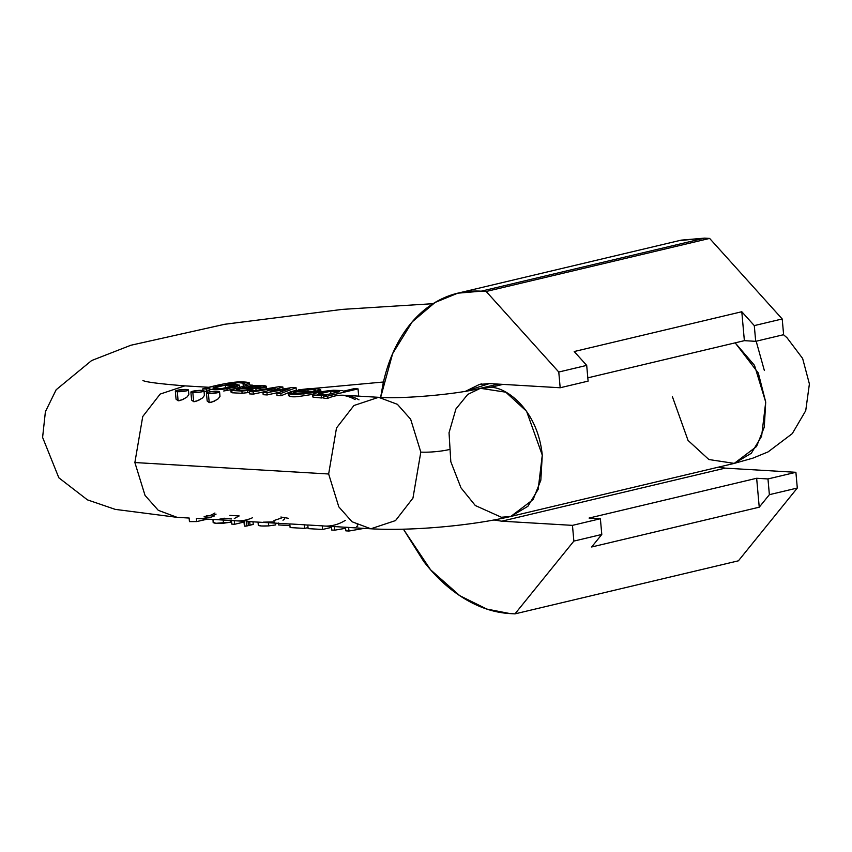 <?xml version="1.0" encoding="UTF-8"?>
<svg xmlns="http://www.w3.org/2000/svg" width="852" height="852" viewBox="0 0 852 852"><rect width="100%" height="100%" fill="white"/><g stroke="black" fill="none" stroke-linecap="round" stroke-linejoin="round"><path stroke-width="1.28" d="M679.14 240.626L704.657 238.123L681.238 240.136L457.801 293.184L481.21 291.182L704.657 238.123L709.631 238.422L782.211 318.967L783.616 334.698L755.692 341.332L783.616 334.698L782.211 318.967L754.286 325.602L755.692 341.332L754.286 325.602L741.794 311.736L574.205 351.535L741.794 311.736L744.371 340.662L755.692 341.332L744.371 340.662L587.816 377.841L744.371 340.662L741.794 311.736L754.286 325.602L782.211 318.967L709.631 238.422L486.194 291.48L481.21 291.182L486.194 291.48L558.774 372.026L560.179 387.756L588.104 381.121L560.179 387.756L489.453 383.581L560.179 387.756L558.774 372.026L586.698 365.391L588.104 381.121L586.698 365.391L558.774 372.026L486.194 291.48L709.631 238.422L704.657 238.123L481.21 291.182C465.831 290.276 451.4 293.493 437.928 300.831C424.445 308.168 412.943 319.074 403.411 333.547C393.89 348.021 387.064 364.965 382.942 384.358L380.642 397.415M509.986 613.578L486.843 609.073L459.771 595.676L430.569 569.775L403.422 529.188L423.763 561.521C435.99 577.283 449.568 589.669 464.51 598.69C479.442 607.71 494.607 612.673 509.986 613.578L514.97 613.877L738.407 560.818L797.302 488.036L738.407 560.818L514.97 613.877L509.986 613.578M380.642 397.501L392.644 353.612L412.24 321.843L435.063 302.46L457.801 293.184M600.383 518.73L572.459 525.365L501.743 521.19L725.18 468.131L795.896 472.306L767.971 478.941L756.651 478.27L589.073 518.059L600.383 518.73L589.073 518.059L756.651 478.27L759.238 507.196L769.377 494.671L767.971 478.941L769.377 494.671L759.238 507.196L591.65 546.984L601.789 534.46L600.383 518.73L601.789 534.46L573.865 541.095L514.97 613.877L573.865 541.095L572.459 525.365L573.865 541.095L601.789 534.46L591.65 546.984L759.238 507.196L756.651 478.27L767.971 478.941L795.896 472.306L797.302 488.036L769.377 494.671L797.302 488.036L795.896 472.306L725.18 468.131L501.743 521.19L572.459 525.365L600.383 518.73M718.385 467.162L725.18 468.131L718.524 467.13M493.968 519.976L501.743 521.19M465.618 391.26L479.463 384.433L489.453 383.581L465.288 391.313M586.698 365.391L574.205 351.535L586.698 365.391M134.872 462.54L145.032 495.406L158.291 510.327L177.078 517.334L158.291 510.327L145.032 495.406L134.872 462.54L328.648 473.989L336.497 427.992L353.921 405.52L378.618 397.309L397.405 404.327L410.653 419.237L420.813 452.103L412.954 498.1L395.541 520.572L370.844 528.783L352.057 521.765L338.808 506.855L328.648 473.989L134.872 462.54L142.731 416.543L160.155 394.082L184.841 385.871L160.155 394.082L142.731 416.543L134.872 462.54M355.124 399.62A65.849 46.37 93.4 0 0 343.697 395.456L343.675 395.253A65.849 46.37 93.4 0 0 327.456 398.491L323.92 398.289L323.707 395.978L327.253 396.191L358.042 388.885L354.144 388.65L343.324 391.228L342.792 390.599L333.579 390.248L318.776 392.303C313.728 393.464 311.747 394.38 312.833 395.051L326.604 395.296L323.707 395.978L326.604 395.296L312.833 395.051L312.727 396.446M321.417 397.969L313.025 397.16L321.417 397.969L321.225 395.733L321.417 397.969L323.856 397.607M289.222 392.346L281.043 395.754L277.028 395.52L276.825 393.209L289.435 388.725L266.974 392.634L262.98 392.399L275.558 388.043L253.161 391.813L249.37 391.59L278.806 386.733L282.843 386.968L278.806 386.733L249.37 391.59L253.161 391.813L253.363 394.114L249.583 393.89L249.37 391.59L249.583 393.89L253.363 394.114L265.952 391.366L253.363 394.114L253.161 391.813L275.558 388.043L262.98 392.399L266.974 392.634L267.177 394.934L263.183 394.7L262.98 392.399L263.183 394.7L267.177 394.934L266.974 392.634L283.663 389.747L283.759 390.748L283.663 389.747L289.435 388.725L276.825 393.209L280.84 393.454L281.043 395.754L289.222 392.346M279.807 392.154L267.177 394.934L279.807 392.154M243.896 390.28L239.561 390.237M249.434 392.282L242.096 393.305L232.01 392.772L242.096 393.305L241.893 391.068L231.808 390.504L232.01 392.772L231.808 390.504L241.893 391.068L242.096 393.305L247.751 392.602L247.581 390.738L247.751 392.602M231.137 389.662L223.693 390.993M210.678 391.696L209.166 390.578L210.806 391.686M209.145 390.291A65.849 46.37 93.4 0 0 206.578 391.356L204.043 391.206M313.195 394.274L298.072 396.617C292.321 397.107 289.126 396.691 288.498 395.371L288.498 395.371C289.829 396.585 293.013 397 298.072 396.617L298.083 396.617M204.416 395.445L202.595 397.905L198.303 400.525L193.66 401.654L191.615 400.099M219.571 391.824L212.968 391.441L208.346 392.133A6.582 0.969 174.9 0 1 215.865 391.281A6.582 0.969 174.9 0 1 219.518 391.963A6.582 0.969 174.9 0 1 215.162 393.134A6.582 0.969 174.9 0 1 208.399 393.507A6.582 0.969 174.9 0 1 206.504 392.857A6.582 0.969 174.9 0 1 208.346 392.133L206.45 392.985L207.164 400.919L209.209 402.57L208.399 393.507L217.675 392.687L219.571 391.824L219.976 396.393L218.155 398.832L213.852 401.452L209.209 402.57L207.174 401.015M188.452 389.992L186.503 389.47L177.227 390.291A6.582 0.969 174.9 0 1 184.756 389.449A6.582 0.969 174.9 0 1 188.409 390.12A6.582 0.969 174.9 0 1 184.053 391.302A6.582 0.969 174.9 0 1 177.291 391.664A6.582 0.969 174.9 0 1 175.384 391.015A6.582 0.969 174.9 0 1 177.227 390.291L175.331 391.153L176.044 399.087L178.1 400.738L177.291 391.664L186.567 390.844L188.452 389.992L188.856 394.551L187.046 396.989L182.743 399.609L178.1 400.738L176.055 399.183M197.941 518.559L212.979 519.454L213.16 522.521M289.797 523.927L304.27 524.779A65.849 46.37 93.4 0 0 306.315 524.97L307.796 525.056A65.849 46.37 -86.6 0 1 304.27 524.779L304.59 528.41L308.019 527.601L304.59 528.41L290.117 527.558L289.797 523.927L304.27 524.779L304.59 528.41L290.117 527.558L289.797 523.927M345.305 520.37A65.849 46.37 -86.6 0 1 322.269 525.844L322.588 529.475L308.115 528.623L307.785 524.992L322.269 525.844A65.849 46.37 93.4 0 0 324.314 526.025L331.353 526.451M345.507 527.218L351.216 527.622L348.628 527.399L348.958 531.03L364.123 528.378L348.958 531.03L345.827 530.849L345.507 527.218L348.628 527.399L348.958 531.03L345.827 530.849L345.507 527.218M334.303 526.557L331.343 526.376L331.673 530.019L334.634 530.189L334.303 526.557L334.634 530.189L345.603 528.293L334.634 530.189L331.673 530.019L331.343 526.376L345.507 527.282M358.277 524.257L357.137 524.928M213.383 519.432L231.424 520.54M252.437 517.782A65.849 46.37 -86.6 0 1 234.289 520.647L234.609 524.278L231.744 524.108L231.424 520.476L234.289 520.647A65.849 46.37 93.4 0 0 236.334 520.828L243.949 521.286M253.023 521.829L253.246 524.427L253.012 521.797A65.849 46.37 -86.6 0 1 249.7 521.562L248.081 521.467L248.401 525.098L248.081 521.467L246.42 520.955L246.867 525.993L250.03 525.194L249.7 521.562L250.03 525.194L253.246 524.427L244.865 526.238L244.354 520.593L249.7 521.562A65.849 46.37 93.4 0 0 251.734 521.743L289.797 523.991M542.277 455.138L526.589 411.282L505.779 392.176L480.39 388.31L489.804 387.511L503 384.38L489.804 387.511C503.234 385.711 537.346 407.086 542.277 455.138L540.828 480.23L533.086 499.602L510.806 516.45L527.878 506.312L538.166 489.314L542.277 455.138M448.929 449.622A19.958 2.939 174.9 0 1 420.813 452.103A19.958 2.939 -5.1 0 0 448.929 449.622M370.844 528.783C410.472 531.179 471.87 525.748 510.806 516.45L501.391 517.249L475.288 505.513L460.975 487.823L450.815 461.72L449.036 432.773L455.926 408.949L467.737 394.433L480.39 388.31C457.407 394.295 401.707 399.183 378.618 397.309L353.921 405.52L336.497 427.992L328.648 473.989L338.808 506.855L352.057 521.765L370.844 528.783L351.205 527.622M510.806 516.45L734.254 463.392L756.523 446.554L764.276 427.182L765.714 402.08L754.499 365.348L735.169 342.845L758.301 373.006L765.714 402.08L761.613 436.256L751.315 453.264L734.254 463.392L708.864 459.526L688.043 440.42L672.366 396.563M756.171 341.215L764.361 370.535M383.464 382.005L311.001 388.672L383.464 382.005M298.541 390.269L296.326 390.567L298.541 390.269M282.843 386.968L283.034 389.076L282.843 386.968L270.265 391.302L292.023 387.511L296.081 387.745L280.84 393.454L276.825 393.209L277.028 395.52L281.043 395.754L280.84 393.454L296.081 387.745L292.023 387.511L270.265 391.302L282.843 386.968M242.554 387.894L250.328 387.937L242.554 387.894L256.132 386.19L260.904 386.702L254.482 387.958L250.328 387.937L257.229 387.756L260.904 386.702C258.816 386.02 254.631 386.031 248.337 386.712L248.443 387.894L248.337 386.712L242.554 387.894M239.742 390.195L239.604 388.597L247.836 388.704L247.932 389.886L247.836 388.704L239.604 388.597L236.441 389.673C239.071 390.557 243.523 390.535 249.817 389.588L253.108 389.928L253.204 390.962L253.108 389.928L241.893 391.068L253.108 389.928L242.032 390.322L236.441 389.673L239.604 388.597L239.742 390.195L244.279 390.259M243.321 386.542L243.086 383.911L244.258 383.24C241.137 382.473 236.792 382.516 231.211 383.347L231.275 384.124L231.211 383.347L226.078 384.476L239.455 385.115L226.941 388.746C216.419 390.046 210.455 389.939 209.06 388.416C208.602 389.172 210.476 389.577 214.683 389.641L226.941 388.746L227.079 390.365L226.941 388.746L235.589 387.021L239.423 385.274L235.972 384.199L226.078 384.476L231.211 383.347L238.496 382.686L244.258 383.24L243.086 383.911L243.321 386.542M221.861 388.576L234.353 385.519L225.365 385.093L225.631 388.075L225.365 385.093L212.968 388.15L221.861 388.576L215.279 388.8L213 388.001L217.611 386.393L225.365 385.093L231.787 384.88L234.353 385.583L230.232 387.127L221.861 388.576M190.891 392.069L197.494 392.452L202.116 391.76L204.011 390.908L202.062 390.397L192.786 391.217A6.582 0.969 174.9 0 1 200.305 390.365A6.582 0.969 174.9 0 1 203.958 391.036A6.582 0.969 174.9 0 1 199.613 392.218A6.582 0.969 174.9 0 1 192.84 392.58L193.649 401.654L192.84 392.58A6.582 0.969 174.9 0 1 190.944 391.941A6.582 0.969 174.9 0 1 192.786 391.217L190.891 392.069L191.604 400.003L193.649 401.654C195.076 401.878 198.058 400.632 202.595 397.905L202.606 397.905M209.113 390.301A65.849 46.37 -86.6 0 0 206.578 391.356L202.989 391.143L202.787 388.842L206.376 389.055L206.578 391.356L206.376 389.055L202.787 388.842C217.601 384.88 229.124 382.591 237.367 381.973C243.619 381.803 247.591 382.09 249.285 382.836L249.583 384.998M249.285 382.836L246.334 384.263L246.462 385.754L246.334 384.263L243.086 383.911L246.334 384.263L249.285 382.836L245.078 382.058L237.367 381.973L222.798 384.092L202.787 388.842L202.936 390.472M250.658 385.881L252.629 385.179L248.571 384.944L232.159 389.257L230.796 389.939L231.808 390.504L230.807 390.099L248.571 384.944L252.629 385.179L252.671 385.743L252.629 385.179L250.658 385.881L257.325 385.53L250.658 385.881M247.836 388.704L260.073 388.246C264.61 387.66 266.708 387.032 266.356 386.361C266.016 385.69 263.002 385.413 257.325 385.53L266.388 386.446L260.073 388.246L260.211 389.801L260.073 388.246L247.836 388.704M296.347 390.78L296.081 387.745L296.347 390.78M317.69 394.274L317.69 394.274C317.636 395.115 320.576 395.275 326.529 394.753L339.565 391.569L330.693 391.196L330.959 394.146L330.693 391.196L337.2 390.951L339.543 391.686L326.529 394.753L319.851 395.03L317.69 394.274L330.693 391.196C324.026 392.048 319.692 393.081 317.69 394.274L317.658 394.423M293.152 392.761L295.527 393.539L302.034 393.411L308.701 392.431L295.9 391.675L293.152 392.761C293.376 393.592 296.336 393.805 302.034 393.411L308.701 392.431L295.9 391.675L296.049 393.315L300.074 393.549L296.049 393.315L295.9 391.675L293.12 392.9M315.506 390.248C315.102 389.545 312.577 389.311 307.913 389.545L308.094 391.473L307.913 389.545L298.498 389.875L298.594 390.908L298.498 389.875L307.327 388.821C315.346 388.459 319.82 388.832 320.757 389.95L320.916 391.835L320.757 389.95L303.834 393.997L288.253 393.209L294.92 390.695L312.024 391.707L315.506 390.248L313.334 389.545L302.034 390.227L302.119 391.121L302.034 390.227L298.498 389.875L307.327 388.821L316.763 388.832L320.757 389.95C320.703 390.738 317.849 391.686 312.183 392.793L297.699 394.37C292.396 394.497 289.307 394.21 288.434 393.507C287.582 392.804 289.744 391.867 294.92 390.695L312.024 391.707L315.496 390.216M312.833 395.051L313.025 397.16L312.833 395.051C313.792 393.006 320.714 391.398 333.579 390.248L342.792 390.599L343.324 391.228L354.144 388.65L358.042 388.885L358.681 396.137L358.042 388.885L327.253 396.191L327.456 398.491A65.849 46.37 -86.6 0 1 359.012 399.854M175.331 391.153L177.291 391.664L178.1 400.738C179.516 400.962 182.498 399.716 187.046 396.989L187.057 396.979M209.166 390.599L209.06 388.416L206.376 389.055L209.06 388.416M322.567 394.455L319.543 395.008M251.947 389.811L251.851 388.768L251.947 389.811M256.058 390.482L255.888 388.64L256.058 390.482M342.792 390.599L343.324 391.228M320.927 391.835L320.757 389.95M232.01 392.772L230.956 392.026L230.796 389.939M206.45 392.985L208.399 393.507L209.209 402.57C210.625 402.794 213.607 401.548 218.155 398.832L218.165 398.821M227.079 390.365L230.988 389.747M296.049 393.315L295.143 393.517M327.456 398.491L323.92 398.289L323.707 395.978L327.253 396.191L327.456 398.491M214.896 513.01A65.849 46.37 93.4 0 1 209.198 515.854L206.333 515.684M211.924 516.94L203.319 518.314M207.079 519.219L196.705 521.584L189.442 521.605L189.112 517.984L189.442 521.605L196.705 521.584L196.429 518.474L196.705 521.584L207.473 519.124M322.588 529.475L331.439 527.377L322.588 529.475L322.269 525.844L307.785 524.992L308.115 528.623L322.588 529.475M278.284 523.309L278.423 524.928L289.946 525.609L278.423 524.928L278.253 522.979M216.067 514.118A65.849 46.37 -86.6 0 1 212.02 516.024L214.108 516.142M357.829 526.046L356.754 526.483M207.015 516.653L204.15 516.482M268.455 522.723L268.742 525.886L275.739 524.907L275.579 523.149L275.739 524.907L268.742 525.886L261.511 525.993L258.305 525.183C259.136 526.025 262.608 526.259 268.742 525.886L268.455 522.723L258.039 522.116L258.305 525.183M234.311 518.517L239.156 515.939L229.859 515.385M282.992 520.231L284.621 518.857M281.288 518.091L273.982 520.529M224.161 518.687L224.119 518.144L224.161 518.687M231.499 518.921C224.885 518.548 220.711 518.708 218.975 519.39M280.872 517.026L288.338 518.293M223.213 520.05L223.501 523.213L223.213 520.05L213.266 519.432M244.535 525.716L244.354 520.593L244.865 526.238L246.867 525.993L246.42 520.955L244.354 520.593M230.306 520.476L230.455 522.244L230.306 520.476M274.77 521.85L263.289 522.169M223.501 523.213L230.455 522.244L215.886 523.288L213.224 522.308C213.415 523.309 216.845 523.618 223.501 523.213M234.609 524.278L244.023 522.042L234.609 524.278L231.744 524.108L231.424 520.476L234.289 520.647L234.609 524.278M246.452 521.328L248.07 521.456M481.806 383.879L479.463 384.433M433.072 303.685L342.397 309.382L224.768 324.271L130.825 345.262L91.611 360.556L56.168 389.747L45.401 411.676L42.6 437.395L58.841 477.791L87.426 499.858L115.254 509.379L177.078 517.334L189.123 518.048M142.944 380.514C145.564 382.037 159.537 383.826 184.841 385.871L209.23 387.309M378.618 397.309L343.963 395.264M480.39 388.31L498.175 384.092M783.489 334.729L786.96 337.68L802.627 358.458L809.4 383.933L805.726 410.696L792.296 433.604L768.099 451.89L752.88 458.142L734.254 463.392M204.416 395.466L204.011 390.908M288.423 395.115L288.253 393.209M266.591 388.746L266.388 386.446M239.657 387.426L239.455 385.125M243.906 520.796L244.364 525.94"/></g></svg>

